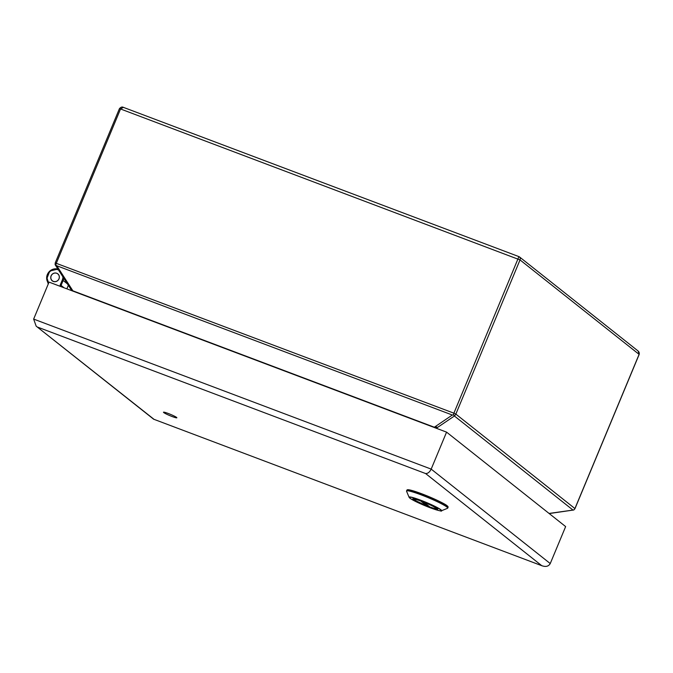 <?xml version="1.0" encoding="UTF-8"?>
<svg xmlns="http://www.w3.org/2000/svg" width="673" height="673" viewBox="0 0 673 673"><rect width="100%" height="100%" fill="white"/><g stroke="black" fill="none" stroke-linecap="round" stroke-linejoin="round"><path stroke-width="1.01" d="M58.509 269.974A8.177 7.689 -51.6 0 0 50.483 271.126A8.177 7.689 -51.6 0 0 47.228 278.782L48.649 283.047M53.344 281.457A4.467 4.206 128.4 0 1 51.754 274.735A4.467 4.206 128.4 0 1 58.711 279.43A4.467 4.206 128.4 0 1 53.344 281.457M60.242 286.345L60.158 285.184L61.075 285.419L64.053 287.783M66.871 288.843L68.343 285.31M56.734 273.297A4.408 4.156 128.4 0 1 58.307 279.934A4.408 4.156 128.4 0 1 51.434 275.307A4.408 4.156 128.4 0 1 56.734 273.297M163.766 412.583A7.243 0.707 22.6 0 1 163.489 412.213A7.243 0.707 22.6 0 1 170.446 414.349A7.243 0.707 22.6 0 1 176.856 417.782A7.243 0.707 22.6 0 1 171.009 416.099A7.243 0.707 22.6 0 1 163.766 412.583M437.181 508.485A13.435 1.312 22.6 0 1 437.694 509.158A13.435 1.312 22.6 0 1 424.789 505.204A13.435 1.312 22.6 0 1 412.886 498.836A13.435 1.312 22.6 0 1 423.738 501.949A13.435 1.312 22.6 0 1 437.181 508.485L434.026 508.351L429.904 507.03L423.687 502.108A11.777 1.153 22.6 0 1 435.709 507.93A11.777 1.153 22.6 0 1 429.87 507.013M441.429 510.773L447.528 508.292A22.293 2.179 -157.4 0 0 447.713 508.132A22.293 2.179 -157.4 0 0 446.864 507.013A22.293 2.179 -157.4 0 0 424.562 496.178A22.293 2.179 -157.4 0 0 406.551 491.004A22.293 2.179 -157.4 0 0 406.568 491.24L409.108 497.322L410.883 498.87L425.992 506.113C437.543 510.294 442.691 511.842 441.429 510.773A17.591 1.716 -157.4 0 0 440.899 509.764A17.591 1.716 -157.4 0 0 432.966 505.389A17.591 1.716 -157.4 0 0 416.57 498.718A17.591 1.716 -157.4 0 0 409.108 497.322M426.926 505.903L420.709 500.981A11.777 1.153 22.6 0 0 414.871 500.064A11.777 1.153 22.6 0 0 426.892 505.886L427.692 505.011M446.569 432.133L431.183 469.106C429.677 472.152 427.818 473.624 425.597 473.54L541.715 565.648C545.71 567.146 548.554 566.447 550.245 563.562L565.64 526.589L446.569 432.133L49.045 282.113L33.65 319.086L36.165 326.144L154.041 419.346L542.388 565.926L154.041 419.346M36.165 326.144L153.696 419.245M55.312 262.95L453.896 413.18L518.908 256.615L519.497 256.935L518.925 256.606C520.162 257.212 520.54 258.314 520.027 259.921L120.543 108.976L123.378 107.352L518.908 256.615L123.378 107.352M519.497 256.935L638.139 351.045L639.098 354.368L520.027 259.921L455.848 414.105L574.919 508.552L639.056 354.469M71.54 290.299L70.833 288.919L72.877 290.82A2.827 0.917 -69.3 0 1 72.852 291.106M71.481 290.206L55.329 265.027M71.767 290.593L70.833 288.919M55.127 264.666L55.245 262.865L119.424 108.681L120.543 108.976L56.364 263.16A2.827 0.917 110.7 0 0 55.851 264.935L55.194 264.8L56.801 265.759L72.877 290.82L434.329 427.22A2.827 0.917 -69.3 0 1 434.304 427.506M435.574 427.986L436.743 427.002L436.398 428.205L454.401 415.998L454.603 415.527L453.383 414.955L452.332 415.022L56.801 265.759M452.332 415.022L434.329 427.22L436.743 427.002M549.059 513.432L573.674 509.983A2.827 2.658 128.4 0 0 574.919 508.552L574.877 508.653M60.158 285.184L62.286 280.086A8.177 7.689 -51.6 0 0 62.934 276.872M47.876 280.994L47.413 281.474L46.689 279.026L47.228 278.782L46.715 279.068A8.034 7.563 128.4 0 0 47.404 281.44M48.271 283.964L47.438 281.499A11.315 10.642 128.4 0 1 48.279 283.939M62.286 280.086L63.127 280.481A8.909 8.387 -51.6 0 0 63.758 278.159M46.689 279.026L49.777 271.068L57.928 269.082A8.909 8.387 -51.6 0 0 46.706 278.975M61.167 286.69L61.075 285.419L63.127 280.481L67.435 283.897M440.605 509.781A17.305 1.691 -157.4 0 0 413.659 497.953A17.305 1.691 -157.4 0 0 421.601 504.262A17.305 1.691 -157.4 0 0 440.605 509.781M406.963 490.028L411.27 490.306L428.625 496.523C439.545 501.284 445.745 504.388 447.225 505.844L448.117 507.164A22.293 2.179 -157.4 0 0 447.267 506.037A22.293 2.179 -157.4 0 0 424.966 495.202A22.293 2.179 -157.4 0 0 406.963 490.028L406.551 491.004M448.033 506.803A22.116 2.162 -157.4 0 0 447.183 505.827A22.116 2.162 -157.4 0 0 425.647 495.303A22.116 2.162 -157.4 0 0 407.266 489.835M33.65 319.086L431.183 469.106L550.245 563.562M425.597 473.54L37.924 327.238M453.383 414.955A2.827 0.917 110.7 0 1 453.896 413.18L455.848 414.105A2.827 2.658 128.4 0 1 454.603 415.527M572.874 509.974L454.401 415.998M52.309 280.809L52.831 281.221M57.794 273.894L58.315 274.306M448.117 507.164L447.713 508.132M413.685 498.718L416.107 500.905L426.926 505.911M549.21 513.558L573.808 509.983L574.978 508.637L639.157 354.461C639.468 353.098 639.123 351.962 638.13 351.037M119.424 108.681C120.778 107.167 122.032 106.696 123.193 107.268"/></g></svg>
